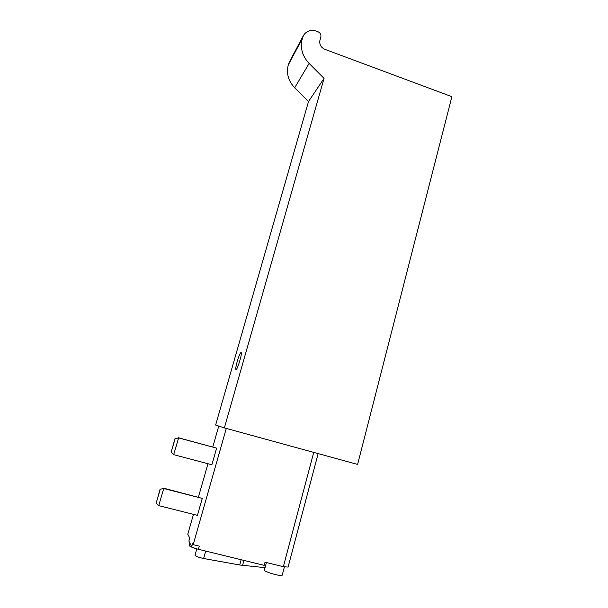 <?xml version="1.0" encoding="UTF-8"?>
<svg xmlns="http://www.w3.org/2000/svg" width="608" height="608" viewBox="0 0 608 608"><rect width="100%" height="100%" fill="white"/><g stroke="black" fill="none" stroke-linecap="round" stroke-linejoin="round"><path stroke-width="0.91" d="M324.049 78.386L309.138 63.46C302.29 56.08 299.987 47.865 302.222 38.813L303.59 35.241C306.675 30.818 310.992 29.465 316.548 31.175L317.908 31.684C320.302 32.847 321.282 34.664 320.849 37.126L319.945 40.257C319.215 44.369 320.849 47.394 324.847 49.324L451.896 96.672L357.61 464.421L224.375 427.895L215.627 425.06L308.507 101.551L324.049 78.386L224.375 427.895M425.881 198.147L429.848 182.674M405.817 276.382L409.921 260.391M237.257 361.327C236.079 365.56 235.615 368.25 235.858 369.413C236.565 372.126 242.242 354.456 241.247 352.632C240.479 352.237 239.149 355.14 237.257 361.327M160.094 489.227L163.742 488.52L160.094 489.227L156.203 503.021L160.2 489.448M156.203 503.021L158.718 505.62L163.742 488.52L202.274 498.393L163.56 488.171M158.718 505.62L197.425 515.371L202.274 498.393M174.975 438.702L178.615 437.912L174.975 438.702L171.198 452.109L175.112 438.809M171.198 452.109L173.69 454.662L211.873 464.77L216.623 448.134L178.615 437.912L173.69 454.662M216.623 448.134L178.38 437.745M288.093 567.074L283.351 566.694L265.035 562.21L264.191 565.349L198.421 549.305C194.659 548.325 192.424 547.443 191.702 546.66L188.89 541.09L189.764 538.05L187.781 534.242L193.473 514.376M198.421 549.305L199.325 546.128L193.192 544.631L226.282 428.42M193.192 544.631L192.599 543.499L191.702 546.66M198.421 497.101L207.974 463.737M212.77 446.994L218.758 426.071M264.989 562.37L266.213 562.499M303.156 36.047L289.56 61.598L288.283 64.927C286.186 73.348 288.314 80.97 294.667 87.78L308.507 101.551M265.05 567.659L239.719 564.992L203.612 558.494C198.368 557.346 195.495 556.244 194.986 555.188L196.779 548.872M283.351 566.694L313.736 452.398M241.163 559.732L239.719 564.992M205.702 551.084L203.612 558.494M243.93 560.409L242.562 565.402M282.256 575.008L282.211 575.176C281.512 576.924 262.778 571.421 264.427 569.962L266.426 562.552M196.772 548.902C191.71 547.39 189.21 546.22 189.27 545.399L189.916 543.119M302.594 37.536L288.625 63.741M302.222 38.813L288.283 64.927M309.138 63.46L294.667 87.78M288.063 567.18L318.144 453.606M284.4 566.93L282.211 575.176"/></g></svg>
